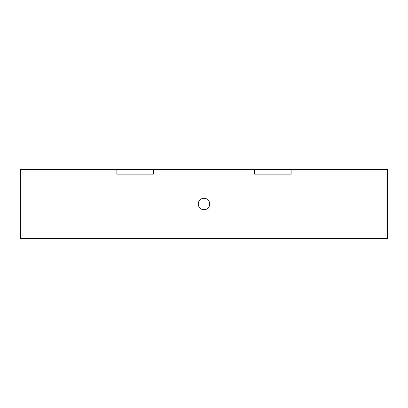 <?xml version="1.0" encoding="UTF-8"?>
<svg xmlns="http://www.w3.org/2000/svg" width="408" height="408" viewBox="0 0 408 408"><rect width="100%" height="100%" fill="white"/><g stroke="black" fill="none" stroke-linecap="round" stroke-linejoin="round"><path stroke-width="0.61" d="M198.263 204A5.737 5.737 0 0 1 206.866 199.033A5.737 5.737 0 0 1 206.866 208.967A5.737 5.737 0 0 1 198.263 204M291.144 169.575L291.144 174.165L254.419 174.165L254.424 169.575L387.6 169.575L387.6 238.425L20.4 238.425L20.4 169.575L153.576 169.575L153.576 174.165L116.856 174.165L116.856 169.575M153.576 169.575L254.424 169.575"/></g></svg>
